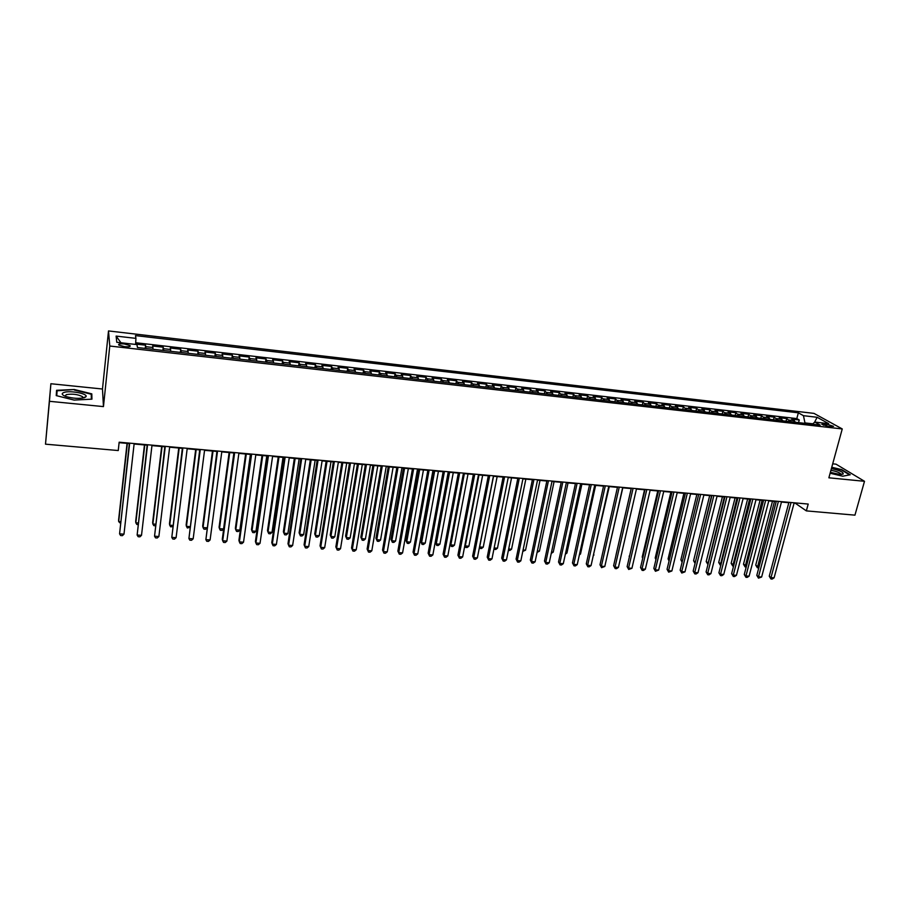 <?xml version="1.0" encoding="UTF-8"?>
<svg xmlns="http://www.w3.org/2000/svg" width="910" height="910" viewBox="0 0 910 910"><rect width="100%" height="100%" fill="white"/><g stroke="black" fill="none" stroke-linecap="round" stroke-linejoin="round"><path stroke-width="1.36" d="M124.602 346.653C129.038 347.006 130.835 346.63 129.993 345.538L124.249 343.957C119.813 343.605 118.004 343.98 118.835 345.083L124.602 346.653M50.892 383.736L49.447 401.299L103.456 406.599L102.477 389.014L50.892 383.736L45.5 444.171L118.254 450.541L119.153 442.203L808.205 504.06L806.351 510.885L854.945 515.151L864.5 481.299L836.028 464.168L832.695 463.827M102.477 389.014L108.506 330.933L813.995 413.39L842.25 428.94L109.769 346.027L108.506 330.933M795.715 422.308L791.768 419.123L799.253 419.976L798.559 422.627M790.676 421.739L786.763 418.554L786.069 421.216M786.763 418.554L779.222 417.69L783.101 420.875M770.406 419.43L766.573 416.245L774.171 417.11L773.489 419.783M757.609 417.986L753.833 414.778L761.488 415.654L760.806 418.35M744.721 416.518L741.002 413.311L748.714 414.198L748.043 416.894M731.731 415.04L728.08 411.832L735.849 412.73L735.166 415.426M718.638 413.549L715.044 410.342L722.881 411.24L722.21 413.959M705.443 412.059L701.917 408.84L709.811 409.75L709.152 412.48M692.157 410.546L688.699 407.327L696.639 408.237L695.991 410.979M678.769 409.022L675.368 405.803L683.376 406.724L682.728 409.477M665.278 407.487L661.945 404.267L670.01 405.189L669.362 407.953M651.674 405.951L648.409 402.721L656.542 403.653L655.905 406.429M637.967 404.393L634.77 401.162L642.972 402.095L642.335 404.882M624.158 402.823L621.029 399.592L629.288 400.536L628.662 403.335M610.235 401.242L607.175 398L615.501 398.955L614.887 401.765M596.209 399.649L593.218 396.407L601.612 397.363L600.998 400.195M582.07 398.034L579.158 394.803L587.61 395.77L587.007 398.603M567.817 396.419L564.973 393.177L573.493 394.155L572.902 396.999M553.451 394.792L550.687 391.539L559.275 392.528L558.683 395.384M538.97 393.143L536.286 389.889L544.942 390.879L544.351 393.757M524.376 391.482L521.76 388.229L530.485 389.23L529.904 392.119M509.657 389.81L507.132 386.557L515.924 387.569L515.356 390.458M494.824 388.126L492.378 384.873L501.239 385.885L500.682 388.798M479.866 386.432L477.5 383.167L486.44 384.191L485.883 387.114M464.794 384.714L462.519 381.449L471.528 382.484L470.971 385.419M449.597 382.996L447.401 379.72L456.479 380.767L455.944 383.713M434.275 381.245L432.159 377.98L441.316 379.026L440.781 381.995M418.827 379.493L416.803 376.228L426.028 377.275L425.505 380.255M403.244 377.73L401.31 374.454L410.615 375.512L410.103 378.503M387.535 375.944L385.692 372.668L395.076 373.737L394.576 376.74M371.701 374.147L369.949 370.859L379.413 371.951L378.913 374.965M355.73 372.326L354.07 369.05L363.613 370.142L363.124 373.168M339.623 370.495L338.065 367.219L347.677 368.311L347.199 371.36M323.38 368.652L321.912 365.365L331.615 366.48L331.149 369.54M307 366.787L305.635 363.5L315.417 364.626L314.951 367.697M290.472 364.91L289.209 361.623L299.083 362.76L298.628 365.843M273.808 363.022L272.659 359.734L282.601 360.872L282.157 363.966M257.007 361.111L255.949 357.823L265.993 358.972L265.549 362.089M240.058 359.188L239.102 355.89L249.226 357.05L248.805 360.178M222.961 357.243L222.12 353.956L232.334 355.116L231.913 358.267M205.706 355.287L204.977 351.988L215.283 353.171L214.874 356.322M188.313 353.308L187.699 350.009L198.084 351.203L197.686 354.377M170.762 351.317L170.261 348.018L180.737 349.212L180.351 352.409M153.051 349.303L152.664 346.005L163.243 347.211L162.867 350.418M826.667 424.151L821.821 424.333L828.703 426.506L833.549 426.324L826.667 424.151L826.155 426.039M812.835 423.81L804.952 422.911L803.462 415.688L798.343 412.81L135.476 335.597L135.943 338.372L116.127 336.086L116.776 342.285L136.966 344.594L137.456 347.529L820.194 425.095L814.837 422.081L812.368 424.197M803.462 415.688L817.146 417.28L828.691 423.662L814.837 422.081M799.253 419.976L796.819 418.589L135.692 342.729M145.93 348.496L145.589 345.197L135.613 344.048M163.243 347.211L163.698 350.509M180.737 349.212L181.306 352.511M198.084 351.203L198.767 354.502M215.283 353.171L216.079 356.458M232.334 355.116L233.233 358.415M249.226 357.05L250.239 360.349M265.993 358.972L267.108 362.26M282.601 360.872L283.829 364.159M299.083 362.76L300.402 366.048M315.417 364.626L316.839 367.913M331.615 366.48L333.14 369.756M347.677 368.311L349.303 371.599M363.613 370.142L365.32 373.418M379.413 371.951L381.222 375.227M395.076 373.737L396.976 377.013M410.615 375.512L412.605 378.787M426.028 377.275L428.11 380.551M441.316 379.026L443.477 382.291M456.479 380.767L458.731 384.031M471.528 382.484L473.86 385.749M486.44 384.191L488.863 387.455M501.239 385.885L503.742 389.139M515.924 387.569L518.495 390.822M530.485 389.23L533.146 392.483M544.942 390.879L547.672 394.132M559.275 392.528L562.084 395.77M573.493 394.155L576.383 397.397M587.61 395.77L590.567 399.001M601.612 397.363L604.638 400.605M615.501 398.955L618.607 402.186M629.288 400.536L632.461 403.767M642.972 402.095L646.202 405.325M656.542 403.653L659.841 406.872M670.01 405.189L673.377 408.408M683.376 406.724L686.811 409.944M696.639 408.237L700.143 411.457M709.811 409.75L713.372 412.958M722.881 411.24L726.498 414.448M735.849 412.73L739.534 415.927M748.714 414.198L752.468 417.394M761.488 415.654L765.299 418.85M774.171 417.11L778.039 420.306M49.447 401.299L45.5 444.171M103.456 406.599L109.769 346.027M842.25 428.94L828.873 477.807L864.5 481.299M794.066 503.173L795.363 503.287L806.351 510.885M119.108 442.67L129.334 443.579M134.111 444.012L147.158 445.183M151.947 445.604L164.824 446.764M169.635 447.197L182.341 448.334M187.176 448.766L199.7 449.893M204.557 450.325L216.921 451.44M221.778 451.872L233.984 452.964M238.864 453.396L250.898 454.477M255.801 454.92L267.676 455.99M272.59 456.422L284.307 457.48M289.232 457.912L300.8 458.959M305.737 459.402L317.146 460.414M322.106 460.87L333.356 461.87M338.327 462.314L349.44 463.315M354.422 463.759L365.388 464.748M370.381 465.192L381.199 466.159M386.204 466.614L396.874 467.569M401.901 468.013L412.423 468.957M417.462 469.412L427.859 470.345M432.898 470.8L443.159 471.721M448.209 472.165L458.333 473.075M463.395 473.53L473.382 474.428M478.455 474.884L488.306 475.759M493.402 476.226L503.128 477.09M508.224 477.545L517.813 478.41M522.92 478.865L532.395 479.718M537.503 480.173L546.853 481.015M551.972 481.47L561.197 482.3M566.327 482.755L575.427 483.574M580.569 484.04L589.555 484.837M594.696 485.303L603.558 486.099M608.722 486.554L617.458 487.339M622.622 487.805L631.256 488.579M636.431 489.045L644.951 489.808M650.127 490.274L658.533 491.025M663.708 491.491L672.012 492.23M677.199 492.697L685.378 493.436M690.576 493.902L698.653 494.619M703.862 495.085L711.836 495.802M717.034 496.268L724.906 496.974M730.116 497.44L737.885 498.134M743.095 498.612L750.761 499.294M755.982 499.761L763.547 500.443M768.768 500.909L776.23 501.581M781.462 502.047L788.822 502.707M796.819 418.589L798.343 412.81M145.589 345.197L145.225 348.416M135.943 338.372L135.59 344.435M814.484 422.388L817.146 417.28M116.127 336.086L120.962 342.763M830.113 473.234L842.74 476.214L850.236 474.758L841.705 469.605L831.751 467.262M56.227 395.6L74.108 400.082L91.944 399.16L91.808 393.871L74.313 389.503L56.579 390.31L56.227 395.6M56.773 395.736L57.091 390.788L74.313 389.503M91.33 398.478L91.808 393.871M788.924 502.32L769.257 576.212L770.986 577.634L791.017 502.513M774.091 577.85L772.181 579.067L770.941 578.976L770.986 577.634L774.091 577.85L794.168 502.798M770.941 578.976L769.257 576.212M772.476 501.239L755.732 565.087L757.393 566.452L759.122 566.566M774.478 501.421L757.37 567.783L755.732 565.087M758.826 567.715L757.37 567.783M830.375 472.324L839.088 474.292L843.149 474.03C843.627 472.222 839.714 470.402 831.399 468.559M840.817 474.394L840.715 473.826C838.986 472.324 835.721 471.152 830.921 470.311M831.66 467.626L841.397 469.913L849.61 474.884M84.516 397.647L85.95 396.714C88.441 393.746 69.854 390.185 63.882 392.483C61.129 393.609 61.823 394.963 65.986 396.533C73.073 398.523 79.25 398.887 84.516 397.647M82.742 398.079L82.571 396.692C77.839 394.303 72.391 393.62 66.237 394.644L65.179 396.237M56.625 395.702L57.091 390.788M74.279 390.003L91.228 394.223L91.353 399.194M776.332 501.194L756.813 575.37L758.508 576.803L778.403 501.376M761.636 577.008L758.485 578.146L758.508 576.803L761.636 577.008L781.565 501.66M758.485 578.146L756.813 575.37M763.638 500.056L744.266 574.529L745.95 575.95L765.685 500.238M749.101 576.166L747.201 577.395L745.938 577.304L745.95 575.95L749.101 576.166L768.87 500.523M745.938 577.304L744.266 574.529M750.864 498.908L731.629 573.675L733.289 575.109L752.866 499.089M736.463 575.313L734.563 576.553L733.301 576.462L733.289 575.109L736.463 575.313L756.085 499.374M733.301 576.462L731.629 573.675M737.976 497.747L718.911 572.811L720.538 574.244L739.966 497.929M723.734 574.46L721.846 575.7L720.561 575.609L720.538 574.244L723.734 574.46L743.197 498.225M720.561 575.609L718.911 572.811M760.1 500.136L743.481 564.223L746.564 565.69M762.08 500.307L745.108 566.93L743.481 564.223M746.223 566.998L745.108 566.93M747.633 499.01L731.139 563.347L733.915 564.803M749.59 499.192L732.766 566.065L731.139 563.347M733.574 566.122L732.766 566.065M735.075 497.884L718.707 562.471L721.175 563.904M736.998 498.066L720.322 565.201L718.707 562.471M722.426 496.758L706.194 561.584L708.333 563.006M724.326 496.928L707.798 564.325L706.194 561.584M725.008 496.587L706.092 571.946L707.684 573.38L726.953 496.758M710.903 573.596L709.027 574.847L707.73 574.756L707.684 573.38L710.903 573.596L730.218 497.053M707.73 574.756L706.092 571.946M709.686 495.609L693.579 560.697L695.399 562.096M711.552 495.779L695.16 563.04M695.081 563.347L693.579 560.697M711.927 495.415L693.17 571.071L694.739 572.515L713.849 495.586M697.993 572.731L696.105 573.982L694.808 573.891L694.739 572.515L697.993 572.731L717.137 495.882M694.808 573.891L693.17 571.071M696.844 494.46L680.885 559.798L682.375 561.163M682.113 562.221L680.885 559.798M698.755 494.232L680.157 570.195L681.704 571.639L700.643 494.403M684.968 571.855L681.795 573.027L681.704 571.639L684.968 571.855L703.953 494.699M681.795 573.027L680.157 570.195M683.91 493.3L668.088 558.899L669.294 560.025M669.043 561.038L668.088 558.899M685.48 493.038L667.053 569.307L668.566 570.752L687.334 493.209M671.864 570.979L668.668 572.151L668.566 570.752L671.864 570.979L690.679 493.504M668.668 572.151L667.053 569.307M670.886 492.128L655.2 557.989L656.121 558.865M655.939 559.627L655.2 557.989M672.103 491.832L653.846 568.409L655.325 569.865L673.935 492.003M658.647 570.092L655.45 571.264L655.325 569.865L658.647 570.092L677.29 492.299M655.45 571.264L653.846 568.409M658.624 490.626L640.538 567.51L641.994 568.966L660.421 490.786M645.338 569.194L643.472 570.468L642.141 570.377L641.994 568.966L645.338 569.194L663.811 491.093M642.141 570.377L640.538 567.51M645.042 489.409L627.127 566.611L628.56 568.067L646.805 489.569M631.927 568.295L628.719 569.478L628.56 568.067L631.927 568.295L650.218 489.876M628.719 569.478L627.127 566.611M631.347 488.181L613.613 565.69L615.012 567.158L633.076 488.34M618.413 567.385L616.559 568.67L615.206 568.579L615.012 567.158L618.413 567.385L636.522 488.647M615.206 568.579L613.613 565.69M617.549 486.941L599.997 564.78L601.373 566.236L619.255 487.089M604.786 566.464L601.578 567.669L601.373 566.236L604.786 566.464L622.713 487.407M601.578 567.669L599.997 564.78M603.648 485.69L586.279 563.847L587.621 565.315L605.309 485.838M591.068 565.542L589.225 566.839L587.849 566.748L587.621 565.315L591.068 565.542L608.801 486.156M587.849 566.748L586.279 563.847M589.635 484.438L572.458 562.915L573.766 564.382L591.261 484.586M577.236 564.621L575.404 565.918L574.017 565.827L573.766 564.382L577.236 564.621L594.787 484.893M574.017 565.827L572.458 562.915M575.518 483.164L558.524 561.971L559.798 563.449L577.111 483.312M563.301 563.677L561.47 564.985L560.071 564.894L559.798 563.449L563.301 563.677L580.66 483.631M560.071 564.894L558.524 561.971M561.288 481.89L544.487 561.026L545.727 562.505L562.835 482.027M549.253 562.733L547.433 564.052L546.023 563.95L545.727 562.505L549.253 562.733L566.418 482.346M546.023 563.95L544.487 561.026M546.933 480.605L530.337 560.071L531.542 561.55L548.457 480.742M535.103 561.788L533.283 563.108L531.872 563.006L531.542 561.55L535.103 561.788L552.063 481.06M531.872 563.006L530.337 560.071M532.475 479.308L516.084 559.104L517.255 560.583L533.954 479.433M520.838 560.833L519.03 562.152L517.597 562.062L517.255 560.583L520.838 560.833L537.594 479.763M517.597 562.062L516.084 559.104M517.904 478L501.706 558.137L502.855 559.616L519.337 478.125M506.46 559.866L504.663 561.197L503.219 561.095L502.855 559.616L506.46 559.866L523 478.455M503.219 561.095L501.706 558.137M657.759 490.956L642.21 557.068L642.847 557.693M642.722 558.205L642.21 557.068M644.53 489.773L629.47 556.488M629.413 556.761L629.14 556.146M631.21 488.579L615.956 555.214M607.186 555.908L622.804 487.817M593.434 554.941L609.268 486.611M593.98 554.975L593.32 555.441M579.579 553.962L580.5 554.031L595.629 485.383M580.5 554.031L579.397 554.827M565.622 552.984L566.919 553.075L581.888 484.154M566.919 553.075L565.36 554.201M551.551 551.995L553.235 552.12L568.033 482.914M553.235 552.12L551.255 553.394M537.366 551.005L539.448 551.153L554.076 481.663M539.448 551.153L537.071 552.404M523.079 550.004L525.559 550.175L540.017 480.4M525.559 550.175L522.784 551.403M508.667 548.992L511.557 549.196L525.843 479.126M508.394 550.402L509.793 550.493L511.557 549.196M494.153 547.968L497.451 548.207L511.557 477.852M497.451 548.207L495.688 549.515L493.948 548.992M494.278 549.413L494.05 548.502M503.207 476.681L487.225 557.159L488.329 558.649L504.606 476.806M491.969 558.888L490.171 560.219L488.727 560.128L488.329 558.649L491.969 558.888L508.303 477.136M488.727 560.128L487.225 557.159M488.397 475.35L472.631 556.169L473.7 557.659L489.751 475.464M477.363 557.91L475.577 559.252L474.11 559.149L473.7 557.659L477.363 557.91L493.482 475.805M474.11 559.149L472.631 556.169M473.462 474.008L457.912 555.168L458.947 556.67L474.781 474.121M462.644 556.92L460.858 558.262L459.391 558.171L458.947 556.67L462.644 556.92L478.535 474.463M459.391 558.171L457.912 555.168M458.412 472.654L443.079 554.167L444.08 555.669L459.686 472.768M447.811 555.919L446.036 557.273L444.546 557.17L444.08 555.669L447.811 555.919L463.474 473.109M444.546 557.17L443.079 554.167M493.538 476.237L479.661 546.955L483.233 547.206L497.156 476.556M479.547 546.796L480.059 548.423L479.433 547.388M483.233 547.206L481.481 548.525L480.059 548.423M479.001 474.929L465.306 545.943L468.9 546.193L482.653 475.259M464.873 545.34L465.727 547.422L464.805 545.704M468.9 546.193L467.16 547.524L465.727 547.422M464.35 473.621L450.837 544.931L454.465 545.181L468.024 473.951M450.086 543.85L451.28 546.409L450.063 543.987M454.465 545.181L452.736 546.512L451.28 546.409M448.357 472.188L435.31 542.474L436.265 543.907L439.917 544.169L453.282 472.62M449.574 472.29L436.265 543.907L436.732 545.397L435.31 542.474M439.917 544.169L438.188 545.5L436.732 545.397M443.227 471.289L428.132 553.166L429.088 554.668L444.467 471.403M432.853 554.918L431.078 556.272L429.577 556.181L429.088 554.668L432.853 554.918L448.289 471.744M429.577 556.181L428.132 553.166M433.513 470.857L420.647 541.439L421.569 542.872L425.254 543.134L438.427 471.289M434.684 470.959L421.569 542.872L422.058 544.373L420.647 541.439M425.254 543.134L423.525 544.476L422.058 544.373M427.927 469.924L413.06 552.142L413.982 553.644L429.133 470.026M417.77 553.906L416.007 555.271L414.494 555.168L413.982 553.644L417.77 553.906L432.978 470.368M414.494 555.168L413.06 552.142M418.543 469.514L405.871 540.392L406.759 541.837L410.467 542.098L423.446 469.947M419.681 469.617L406.759 541.837L407.271 543.338L405.871 540.392M410.467 542.098L408.761 543.441L407.271 543.338M412.503 468.536L397.863 551.119L398.751 552.62L413.663 468.639M402.573 552.882L400.821 554.258L399.297 554.156L398.751 552.62L402.573 552.882L417.542 468.991M399.297 554.156L397.863 551.119M403.448 468.161L390.982 539.346L391.835 540.79L395.577 541.052L408.34 468.593M404.552 468.252L391.835 540.79L392.369 542.303L390.982 539.346M395.577 541.052L393.871 542.405L392.369 542.303M396.953 467.137L382.553 550.084L383.394 551.596L398.057 467.239M387.25 551.847L385.499 553.235L383.963 553.132L383.394 551.596L387.25 551.847L401.97 467.592M383.963 553.132L382.553 550.084M388.24 466.796L375.978 538.288L376.786 539.732L380.562 539.994L393.12 467.228M389.298 466.887L376.786 539.732L377.354 541.257L375.978 538.288M380.562 539.994L378.856 541.359L377.354 541.257M381.267 465.727L367.117 549.037L367.913 550.55L382.337 465.829M371.803 550.812L370.063 552.199L368.516 552.097L367.913 550.55L371.803 550.812L386.272 466.182M368.516 552.097L367.117 549.037M372.907 465.42L360.849 537.218L361.623 538.663L365.422 538.936L377.775 465.852M373.919 465.51L361.623 538.663L362.214 540.199L360.849 537.218M365.422 538.936L363.727 540.301L362.214 540.199M365.456 464.316L351.544 547.991L352.307 549.503L366.468 464.407M356.22 549.765L354.502 551.164L352.932 551.062L352.307 549.503L356.22 549.765L370.45 464.76M352.932 551.062L351.544 547.991M357.448 464.032L345.607 536.138L346.335 537.594L350.168 537.867L362.305 464.464M358.426 464.123L346.335 537.594L346.949 539.13L345.607 536.138M350.168 537.867L348.485 539.243L346.949 539.13M349.508 462.883L335.858 546.921L336.575 548.446L350.486 462.962M340.522 548.707L338.804 550.118L337.223 550.004L336.575 548.446L340.522 548.707L354.49 463.326M337.223 550.004L335.858 546.921M341.864 462.633L330.228 535.057L330.921 536.513L334.789 536.786L346.71 463.065M342.797 462.724L330.921 536.513L331.57 538.06L330.228 535.057M334.789 536.786L333.105 538.163L331.57 538.06M333.424 461.438L320.036 545.852L320.707 547.376L334.357 461.518M324.688 547.649L322.982 549.06L321.389 548.946L320.707 547.376L324.688 547.649L338.395 461.882M321.389 548.946L320.036 545.852M326.155 461.222L314.735 533.965L315.383 535.421L319.285 535.694L330.99 461.666M327.043 461.302L315.383 535.421L316.054 536.98L314.735 533.965M319.285 535.694L317.613 537.082L316.054 536.98M317.215 459.982L304.076 544.783L304.714 546.307L318.09 460.062M308.729 546.58L307.023 547.991L305.419 547.888L304.714 546.307L308.729 546.58L322.174 460.426M310.321 459.812L299.117 532.862L299.731 534.318L303.656 534.602L315.133 460.244M311.152 459.88L299.731 534.318L300.425 535.888L301.995 535.99L303.656 534.602M300.857 458.515L287.992 543.691L288.584 545.226L301.688 458.583M292.633 545.488L290.938 546.91L289.323 546.808L288.584 545.226L292.633 545.488L305.805 458.959M294.351 458.378L283.374 531.747L283.943 533.214L287.901 533.487L299.151 458.811M295.136 458.447L283.943 533.214L284.671 534.784L286.252 534.898L287.901 533.487M284.375 457.036L271.772 542.599L272.317 544.135L285.149 457.104M276.401 544.408L274.718 545.829L273.091 545.727L272.317 544.135L276.401 544.408L289.3 457.48M278.244 456.934L267.494 530.632L268.018 532.1L272.01 532.373L283.033 457.366M278.983 457.002L268.018 532.1L268.78 533.669L270.372 533.783L272.01 532.373M267.733 455.535L255.414 541.484L255.915 543.031L268.461 455.603M260.032 543.304L258.36 544.737L256.711 544.624L255.915 543.031L260.032 543.304L272.647 455.978M262.012 455.478L251.49 529.506L251.979 530.974L255.994 531.258L266.789 455.91M262.706 455.535L251.979 530.974L252.764 532.555L254.368 532.668L255.994 531.258M250.967 454.033L238.92 540.369L239.375 541.916L251.638 454.09M243.527 542.189L241.867 543.634L240.206 543.532L239.375 541.916L243.527 542.189L255.858 454.477M245.632 454.01L235.36 528.369L235.792 529.836L239.853 530.12L250.398 454.431M246.28 454.067L235.792 529.836L236.611 531.429L238.227 531.542L239.853 530.12M234.041 452.509L222.29 539.255L222.7 540.79L234.666 452.566M226.886 541.075L225.225 542.531L223.564 542.417L222.7 540.79L226.886 541.075L238.92 452.952M229.127 452.532L219.082 527.22L219.481 528.687L223.576 528.972L233.87 452.952M229.718 452.577L219.481 528.687L220.322 530.291L221.96 530.405L223.576 528.972M216.978 450.985L205.876 539.664L217.547 451.03M210.096 539.948L208.458 541.404L206.775 541.291L205.876 539.664L210.096 539.948L221.847 451.417M212.474 451.03L202.68 526.06L203.032 527.538L206.866 527.8M213.02 451.087L203.032 527.538L203.908 529.142L205.558 529.256L206.832 528.118M199.768 449.438L188.916 538.527L200.28 449.483M193.17 538.811L191.532 540.278L189.837 540.165L188.916 538.527L193.17 538.811L204.613 449.87M195.684 449.529L186.14 524.888L186.448 526.367L189.917 526.617M196.173 449.574L186.448 526.367L187.346 527.993L189.826 527.368M182.398 447.879L171.797 537.378L182.864 447.925M176.096 537.662L174.47 539.141L172.763 539.016L171.797 537.378L176.096 537.662L187.232 448.311M178.747 448.016L169.465 523.716L169.715 525.195L172.82 525.411M179.19 448.05L169.715 525.195L170.659 526.822L172.673 526.628M164.881 446.31L154.541 536.217L165.29 446.344M158.875 536.502L157.259 537.981L155.53 537.867L154.541 536.217L158.875 536.502L169.692 446.742M161.673 446.48L152.641 522.522L152.857 524.012L155.576 524.205M162.06 446.514L152.857 524.012L153.824 525.65L155.394 525.764M147.215 444.717L137.137 535.046L147.556 444.751M141.505 535.342L139.901 536.832L138.161 536.707L137.137 535.046L141.505 535.342L152.004 445.149M144.451 444.933L135.681 521.328L135.84 522.818L138.184 522.988M144.781 444.967L135.84 522.818L136.841 524.467L138.001 524.547M129.379 443.125L119.574 533.863L129.675 443.147M123.987 534.159L122.395 535.66L120.632 535.535L119.574 533.863L123.987 534.159L134.157 443.545M127.07 443.375L118.584 520.122L118.687 521.612L120.643 521.749M127.354 443.409L118.687 521.612L120.461 523.318M789.391 420.079L794.419 420.647M145.873 346.687L152.982 347.495M163.607 348.701L170.648 349.508M181.17 350.714L188.165 351.51M198.596 352.693L205.524 353.489M215.863 354.661L222.734 355.446M232.983 356.618L239.796 357.391M249.954 358.551L256.711 359.325M266.789 360.474L273.478 361.236M283.465 362.373L290.108 363.135M300.016 364.262L306.59 365.012M316.418 366.138L322.936 366.878M332.673 367.993L339.146 368.721M348.803 369.824L355.218 370.563M364.796 371.655L371.155 372.372M380.653 373.464L386.966 374.181M396.385 375.25L402.641 375.966M411.98 377.036L418.19 377.741M427.461 378.799L433.604 379.504M442.795 380.551L448.903 381.245M458.014 382.28L464.077 382.974M473.12 384.009L479.115 384.691M488.09 385.715L494.039 386.386M502.946 387.41L508.849 388.081M517.676 389.082L523.534 389.753M532.293 390.754L538.106 391.414M546.796 392.403L552.563 393.063M561.174 394.053L566.896 394.701M575.45 395.679L581.126 396.328M589.612 397.295L595.242 397.932M603.66 398.887L609.245 399.536M617.594 400.48L623.145 401.117M631.426 402.061L636.932 402.686M645.156 403.619L650.616 404.245M658.772 405.177L664.186 405.792M672.285 406.724L677.666 407.327M685.696 408.249L691.031 408.852M699.005 409.762L704.294 410.364M712.212 411.274L717.467 411.877M725.315 412.765L730.537 413.367M738.328 414.255L743.504 414.846M751.239 415.722L756.369 416.314M764.047 417.189L769.143 417.77M776.765 418.634L781.827 419.214M823.516 425.243L823.891 423.832M129.903 346.471L129.993 345.538M841.568 474.383L843.149 474.03M840.556 474.394L840.715 473.826M82.947 397.852L85.95 396.714M82.423 398.136L82.571 396.692"/></g></svg>
